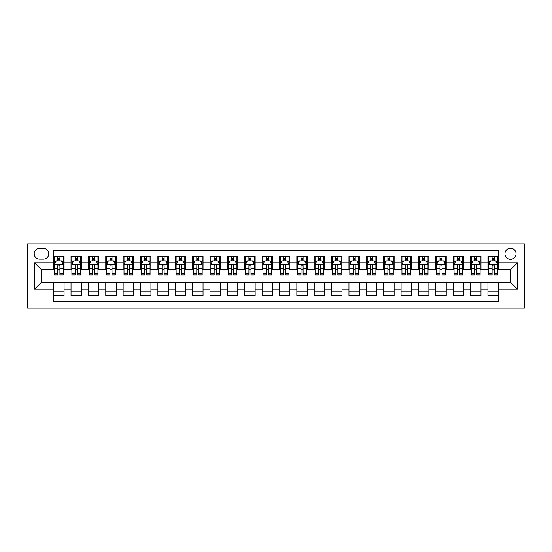 <?xml version="1.0" encoding="UTF-8"?>
<svg xmlns="http://www.w3.org/2000/svg" width="552" height="552" viewBox="0 0 552 552"><rect width="100%" height="100%" fill="white"/><g stroke="black" fill="none" stroke-linecap="round" stroke-linejoin="round"><path stroke-width="0.83" d="M510.503 248.207A5.561 5.561 0 0 0 504.942 253.768A5.561 5.561 0 0 0 510.503 259.323A5.561 5.561 0 0 0 516.065 253.768A5.561 5.561 0 0 0 510.503 248.207M27.6 308.133L524.4 308.133L524.4 243.867L27.6 243.867L27.6 308.133M498.346 256.459L487.92 256.459L487.92 262.8L480.971 262.8L480.971 269.749L487.92 269.749L487.92 262.8M480.971 262.8L480.971 256.459L470.552 256.459L470.552 262.8L463.604 262.8L463.604 269.749L470.552 269.749L470.552 262.8M463.604 262.8L463.604 256.459L453.178 256.459L453.178 262.8L446.23 262.8L446.23 269.749L453.178 269.749L453.178 262.8M446.23 262.8L446.23 256.459L435.811 256.459L435.811 262.8L428.863 262.8L428.863 269.749L435.811 269.749L435.811 262.8M428.863 262.8L428.863 256.459L418.437 256.459L418.437 262.8L411.488 262.8L411.488 269.749L418.437 269.749L418.437 262.8M411.488 262.8L411.488 256.459L401.069 256.459L401.069 262.8L394.121 262.8L394.121 269.749L401.069 269.749L401.069 262.8M394.121 262.8L394.121 256.459L383.695 256.459L383.695 262.8L376.747 262.8L376.747 269.749L383.695 269.749L383.695 262.8M376.747 262.8L376.747 256.459L366.328 256.459L366.328 262.8L359.38 262.8L359.38 269.749L366.328 269.749L366.328 262.8M359.38 262.8L359.38 256.459L348.954 256.459L348.954 262.8L342.005 262.8L342.005 269.749L348.954 269.749L348.954 262.8M342.005 262.8L342.005 256.459L331.586 256.459L331.586 262.8L324.638 262.8L324.638 269.749L331.586 269.749L331.586 262.8M324.638 262.8L324.638 256.459L314.212 256.459L314.212 262.8L307.264 262.8L307.264 269.749L314.212 269.749L314.212 262.8M307.264 262.8L307.264 256.459L296.845 256.459L296.845 262.8L289.897 262.8L289.897 269.749L296.845 269.749L296.845 262.8M289.897 262.8L289.897 256.459L279.471 256.459L279.471 262.8L272.529 262.8L272.529 269.749L279.471 269.749L279.471 262.8M272.529 262.8L272.529 256.459L262.103 256.459L262.103 262.8L255.155 262.8L255.155 269.749L262.103 269.749L262.103 262.8M255.155 262.8L255.155 256.459L244.736 256.459L244.736 262.8L237.788 262.8L237.788 269.749L244.736 269.749L244.736 262.8M237.788 262.8L237.788 256.459L227.362 256.459L227.362 262.8L220.414 262.8L220.414 269.749L227.362 269.749L227.362 262.8M220.414 262.8L220.414 256.459L209.995 256.459L209.995 262.8L203.046 262.8L203.046 269.749L209.995 269.749L209.995 262.8M203.046 262.8L203.046 256.459L192.62 256.459L192.62 262.8L185.672 262.8L185.672 269.749L192.62 269.749L192.62 262.8M185.672 262.8L185.672 256.459L175.253 256.459L175.253 262.8L168.305 262.8L168.305 269.749L175.253 269.749L175.253 262.8M168.305 262.8L168.305 256.459L157.879 256.459L157.879 262.8L150.931 262.8L150.931 269.749L157.879 269.749L157.879 262.8M150.931 262.8L150.931 256.459L140.512 256.459L140.512 262.8L133.563 262.8L133.563 269.749L140.512 269.749L140.512 262.8M133.563 262.8L133.563 256.459L123.137 256.459L123.137 262.8L116.189 262.8L116.189 269.749L123.137 269.749L123.137 262.8M116.189 262.8L116.189 256.459L105.77 256.459L105.77 262.8L98.822 262.8L98.822 269.749L105.77 269.749L105.77 262.8M98.822 262.8L98.822 256.459L88.396 256.459L88.396 262.8L81.448 262.8L81.448 269.749L88.396 269.749L88.396 262.8M81.448 262.8L81.448 256.459L71.029 256.459L71.029 269.749L64.08 269.749L64.08 256.459L53.654 256.459M53.654 295.541L64.08 295.541L64.08 282.251L71.029 282.251L71.029 295.541L81.448 295.541L81.448 282.251L88.396 282.251L88.396 289.2L81.448 289.2M88.396 289.2L88.396 295.541L98.822 295.541L98.822 282.251L105.77 282.251L105.77 289.2L98.822 289.2M105.77 289.2L105.77 295.541L116.189 295.541L116.189 282.251L123.137 282.251L123.137 289.2L116.189 289.2M123.137 289.2L123.137 295.541L133.563 295.541L133.563 282.251L140.512 282.251L140.512 289.2L133.563 289.2M140.512 289.2L140.512 295.541L150.931 295.541L150.931 282.251L157.879 282.251L157.879 289.2L150.931 289.2M157.879 289.2L157.879 295.541L168.305 295.541L168.305 282.251L175.253 282.251L175.253 289.2L168.305 289.2M175.253 289.2L175.253 295.541L185.672 295.541L185.672 282.251L192.62 282.251L192.62 289.2L185.672 289.2M192.62 289.2L192.62 295.541L203.046 295.541L203.046 282.251L209.995 282.251L209.995 289.2L203.046 289.2M209.995 289.2L209.995 295.541L220.414 295.541L220.414 282.251L227.362 282.251L227.362 289.2L220.414 289.2M227.362 289.2L227.362 295.541L237.788 295.541L237.788 282.251L244.736 282.251L244.736 289.2L237.788 289.2M244.736 289.2L244.736 295.541L255.155 295.541L255.155 282.251L262.103 282.251L262.103 289.2L255.155 289.2M262.103 289.2L262.103 295.541L272.529 295.541L272.529 282.251L279.471 282.251L279.471 289.2L272.529 289.2M279.471 289.2L279.471 295.541L289.897 295.541L289.897 282.251L296.845 282.251L296.845 289.2L289.897 289.2M296.845 289.2L296.845 295.541L307.264 295.541L307.264 282.251L314.212 282.251L314.212 289.2L307.264 289.2M314.212 289.2L314.212 295.541L324.638 295.541L324.638 282.251L331.586 282.251L331.586 289.2L324.638 289.2M331.586 289.2L331.586 295.541L342.005 295.541L342.005 282.251L348.954 282.251L348.954 289.2L342.005 289.2M348.954 289.2L348.954 295.541L359.38 295.541L359.38 282.251L366.328 282.251L366.328 289.2L359.38 289.2M366.328 289.2L366.328 295.541L376.747 295.541L376.747 282.251L383.695 282.251L383.695 289.2L376.747 289.2M383.695 289.2L383.695 295.541L394.121 295.541L394.121 282.251L401.069 282.251L401.069 289.2L394.121 289.2M401.069 289.2L401.069 295.541L411.488 295.541L411.488 282.251L418.437 282.251L418.437 289.2L411.488 289.2M418.437 289.2L418.437 295.541L428.863 295.541L428.863 282.251L435.811 282.251L435.811 289.2L428.863 289.2M435.811 289.2L435.811 295.541L446.23 295.541L446.23 282.251L453.178 282.251L453.178 289.2L446.23 289.2M453.178 289.2L453.178 295.541L463.604 295.541L463.604 282.251L470.552 282.251L470.552 289.2L463.604 289.2M470.552 289.2L470.552 295.541L480.971 295.541L480.971 282.251L487.92 282.251L487.92 289.2L480.971 289.2M39.585 259.15L43.408 259.15A5.382 5.382 0 0 0 48.79 253.768A5.382 5.382 0 0 0 43.408 248.379L39.585 248.379A5.382 5.382 0 0 0 34.203 253.768A5.382 5.382 0 0 0 39.585 259.15M498.346 262.8L498.346 250.636L53.654 250.636L53.654 269.749L41.497 269.749L41.497 282.251L53.654 282.251L53.654 301.364L498.346 301.364L498.346 282.251L510.503 282.251L510.503 269.749L498.346 269.749L498.346 262.8L517.452 262.8L517.452 289.2L498.346 289.2M53.654 289.2L34.548 289.2L34.548 262.8L53.654 262.8M487.92 289.2L487.92 295.541L498.346 295.541M53.654 260.799L54.524 260.799M57.822 260.799L59.913 260.799M63.211 260.799L64.08 260.799M53.654 269.576L54.524 269.576M57.822 269.576L59.913 269.576M63.211 269.576L64.08 269.576M53.654 282.424L64.08 282.424M53.654 291.201L64.08 291.201M71.029 269.576L71.898 269.576M75.196 269.576L77.28 269.576M80.578 269.576L81.448 269.576M71.029 260.799L71.898 260.799M75.196 260.799L77.28 260.799M80.578 260.799L81.448 260.799M71.029 282.424L81.448 282.424M71.029 291.201L81.448 291.201M88.396 282.424L98.822 282.424M88.396 291.201L98.822 291.201M88.396 260.799L89.265 260.799M92.563 260.799L94.647 260.799M97.952 260.799L98.822 260.799M88.396 269.576L89.265 269.576M92.563 269.576L94.647 269.576M97.952 269.576L98.822 269.576M105.77 282.424L116.189 282.424M105.77 291.201L116.189 291.201M105.77 260.799L106.639 260.799M109.938 260.799L112.021 260.799M115.32 260.799L116.189 260.799M105.77 269.576L106.639 269.576M109.938 269.576L112.021 269.576M115.32 269.576L116.189 269.576M123.137 282.424L133.563 282.424M123.137 291.201L133.563 291.201M123.137 260.799L124.007 260.799M127.305 260.799L129.389 260.799M132.694 260.799L133.563 260.799M123.137 269.576L124.007 269.576M127.305 269.576L129.389 269.576M132.694 269.576L133.563 269.576M140.512 282.424L150.931 282.424M140.512 291.201L150.931 291.201M140.512 260.799L141.381 260.799M144.679 260.799L146.763 260.799M150.061 260.799L150.931 260.799M140.512 269.576L141.381 269.576M144.679 269.576L146.763 269.576M150.061 269.576L150.931 269.576M157.879 282.424L168.305 282.424M157.879 291.201L168.305 291.201M157.879 260.799L158.748 260.799M162.046 260.799L164.13 260.799M167.435 260.799L168.305 260.799M157.879 269.576L158.748 269.576M162.046 269.576L164.13 269.576M167.435 269.576L168.305 269.576M175.253 282.424L185.672 282.424M175.253 291.201L185.672 291.201M175.253 260.799L176.116 260.799M179.421 260.799L181.505 260.799M184.803 260.799L185.672 260.799M175.253 269.576L176.116 269.576M179.421 269.576L181.505 269.576M184.803 269.576L185.672 269.576M192.62 282.424L203.046 282.424M192.62 291.201L203.046 291.201M192.62 260.799L193.49 260.799M196.788 260.799L198.872 260.799M202.177 260.799L203.046 260.799M192.62 269.576L193.49 269.576M196.788 269.576L198.872 269.576M202.177 269.576L203.046 269.576M209.995 282.424L220.414 282.424M209.995 291.201L220.414 291.201M209.995 260.799L210.857 260.799M214.162 260.799L216.246 260.799M219.544 260.799L220.414 260.799M209.995 269.576L210.857 269.576M214.162 269.576L216.246 269.576M219.544 269.576L220.414 269.576M227.362 282.424L237.788 282.424M227.362 291.201L237.788 291.201M227.362 260.799L228.231 260.799M231.529 260.799L233.613 260.799M236.918 260.799L237.788 260.799M227.362 269.576L228.231 269.576M231.529 269.576L233.613 269.576M236.918 269.576L237.788 269.576M244.736 282.424L255.155 282.424M244.736 291.201L255.155 291.201M244.736 260.799L245.599 260.799M248.904 260.799L250.987 260.799M254.286 260.799L255.155 260.799M244.736 269.576L245.599 269.576M248.904 269.576L250.987 269.576M254.286 269.576L255.155 269.576M262.103 282.424L272.529 282.424M262.103 291.201L272.529 291.201M262.103 260.799L262.973 260.799M266.271 260.799L268.355 260.799M271.66 260.799L272.529 260.799M262.103 269.576L262.973 269.576M266.271 269.576L268.355 269.576M271.66 269.576L272.529 269.576M279.471 282.424L289.897 282.424M279.471 291.201L289.897 291.201M279.471 260.799L280.34 260.799M283.645 260.799L285.729 260.799M289.027 260.799L289.897 260.799M279.471 269.576L280.34 269.576M283.645 269.576L285.729 269.576M289.027 269.576L289.897 269.576M296.845 282.424L307.264 282.424M296.845 291.201L307.264 291.201M296.845 260.799L297.714 260.799M301.012 260.799L303.096 260.799M306.401 260.799L307.264 260.799M296.845 269.576L297.714 269.576M301.012 269.576L303.096 269.576M306.401 269.576L307.264 269.576M314.212 282.424L324.638 282.424M314.212 291.201L324.638 291.201M314.212 260.799L315.082 260.799M318.387 260.799L320.47 260.799M323.769 260.799L324.638 260.799M314.212 269.576L315.082 269.576M318.387 269.576L320.47 269.576M323.769 269.576L324.638 269.576M331.586 282.424L342.005 282.424M331.586 291.201L342.005 291.201M331.586 260.799L332.456 260.799M335.754 260.799L337.838 260.799M341.143 260.799L342.005 260.799M331.586 269.576L332.456 269.576M335.754 269.576L337.838 269.576M341.143 269.576L342.005 269.576M348.954 282.424L359.38 282.424M348.954 291.201L359.38 291.201M348.954 260.799L349.823 260.799M353.128 260.799L355.212 260.799M358.51 260.799L359.38 260.799M348.954 269.576L349.823 269.576M353.128 269.576L355.212 269.576M358.51 269.576L359.38 269.576M366.328 282.424L376.747 282.424M366.328 291.201L376.747 291.201M366.328 260.799L367.197 260.799M370.495 260.799L372.579 260.799M375.884 260.799L376.747 260.799M366.328 269.576L367.197 269.576M370.495 269.576L372.579 269.576M375.884 269.576L376.747 269.576M383.695 282.424L394.121 282.424M383.695 291.201L394.121 291.201M383.695 260.799L384.565 260.799M387.87 260.799L389.953 260.799M393.252 260.799L394.121 260.799M383.695 269.576L384.565 269.576M387.87 269.576L389.953 269.576M393.252 269.576L394.121 269.576M401.069 282.424L411.488 282.424M401.069 291.201L411.488 291.201M401.069 260.799L401.939 260.799M405.237 260.799L407.321 260.799M410.619 260.799L411.488 260.799M401.069 269.576L401.939 269.576M405.237 269.576L407.321 269.576M410.619 269.576L411.488 269.576M418.437 282.424L428.863 282.424M418.437 291.201L428.863 291.201M418.437 260.799L419.306 260.799M422.611 260.799L424.695 260.799M427.993 260.799L428.863 260.799M418.437 269.576L419.306 269.576M422.611 269.576L424.695 269.576M427.993 269.576L428.863 269.576M435.811 282.424L446.23 282.424M435.811 291.201L446.23 291.201M435.811 260.799L436.68 260.799M439.978 260.799L442.062 260.799M445.361 260.799L446.23 260.799M435.811 269.576L436.68 269.576M439.978 269.576L442.062 269.576M445.361 269.576L446.23 269.576M453.178 282.424L463.604 282.424M453.178 291.201L463.604 291.201M453.178 260.799L454.048 260.799M457.353 260.799L459.436 260.799M462.735 260.799L463.604 260.799M453.178 269.576L454.048 269.576M457.353 269.576L459.436 269.576M462.735 269.576L463.604 269.576M470.552 282.424L480.971 282.424M470.552 291.201L480.971 291.201M470.552 260.799L471.422 260.799M474.72 260.799L476.804 260.799M480.102 260.799L480.971 260.799M470.552 269.576L471.422 269.576M474.72 269.576L476.804 269.576M480.102 269.576L480.971 269.576M487.92 282.424L498.346 282.424M487.92 291.201L498.346 291.201M487.92 260.799L488.789 260.799M492.087 260.799L494.178 260.799M497.476 260.799L498.346 260.799M487.92 269.576L488.789 269.576M492.087 269.576L494.178 269.576M497.476 269.576L498.346 269.576M41.497 269.749L34.548 262.8M41.497 282.251L34.548 289.2M517.452 262.8L510.503 269.749M517.452 289.2L510.503 282.251M59.913 258.715L57.822 258.715M63.211 273.544L59.913 273.544L59.913 274.958L63.211 274.958L63.211 264.36L61.472 260.889L56.263 260.889L54.524 264.36L54.524 274.958L57.822 274.958L57.822 273.544L54.524 273.544M54.524 264.36L54.524 256.459M63.211 264.36L63.211 256.459M57.822 260.889L57.822 256.459M59.913 256.459L59.913 260.889M59.913 273.544L59.913 265.664C59.216 264.325 58.519 264.325 57.822 265.664L57.822 273.544M77.28 258.715L75.196 258.715M80.578 273.544L77.28 273.544L77.28 274.958L80.578 274.958L80.578 264.36L78.846 260.889L73.63 260.889L71.898 264.36L71.898 274.958L75.196 274.958L75.196 273.544L71.898 273.544M71.898 264.36L71.898 256.459M80.578 264.36L80.578 256.459M75.196 260.889L75.196 256.459M77.28 256.459L77.28 260.889M77.28 273.544L77.28 265.664C76.583 264.325 75.893 264.325 75.196 265.664L75.196 273.544M94.647 258.715L92.563 258.715M97.952 273.544L94.647 273.544L94.647 274.958L97.952 274.958L97.952 264.36L96.214 260.889L91.004 260.889L89.265 264.36L89.265 274.958L92.563 274.958L92.563 273.544L89.265 273.544M89.265 264.36L89.265 256.459M97.952 264.36L97.952 256.459M92.563 260.889L92.563 256.459M94.647 256.459L94.647 260.889M94.647 273.544L94.647 265.664C93.957 264.325 93.26 264.325 92.563 265.664L92.563 273.544M112.021 258.715L109.938 258.715M115.32 273.544L112.021 273.544L112.021 274.958L115.32 274.958L115.32 264.36L113.588 260.889L108.371 260.889L106.639 264.36L106.639 274.958L109.938 274.958L109.938 273.544L106.639 273.544M106.639 264.36L106.639 256.459M115.32 264.36L115.32 256.459M109.938 260.889L109.938 256.459M112.021 256.459L112.021 260.889M112.021 273.544L112.021 265.664C111.325 264.325 110.635 264.325 109.938 265.664L109.938 273.544M129.389 258.715L127.305 258.715M132.694 273.544L129.389 273.544L129.389 274.958L132.694 274.958L132.694 264.36L130.955 260.889L125.746 260.889L124.007 264.36L124.007 274.958L127.305 274.958L127.305 273.544L124.007 273.544M124.007 264.36L124.007 256.459M132.694 264.36L132.694 256.459M127.305 260.889L127.305 256.459M129.389 256.459L129.389 260.889M129.389 273.544L129.389 265.664C128.699 264.325 128.002 264.325 127.305 265.664L127.305 273.544M146.763 258.715L144.679 258.715M150.061 273.544L146.763 273.544L146.763 274.958L150.061 274.958L150.061 264.36L148.329 260.889L143.113 260.889L141.381 264.36L141.381 274.958L144.679 274.958L144.679 273.544L141.381 273.544M141.381 264.36L141.381 256.459M150.061 264.36L150.061 256.459M144.679 260.889L144.679 256.459M146.763 256.459L146.763 260.889M146.763 273.544L146.763 265.664C146.066 264.325 145.376 264.325 144.679 265.664L144.679 273.544M164.13 258.715L162.046 258.715M167.435 273.544L164.13 273.544L164.13 274.958L167.435 274.958L167.435 264.36L165.697 260.889L160.487 260.889L158.748 264.36L158.748 274.958L162.046 274.958L162.046 273.544L158.748 273.544M158.748 264.36L158.748 256.459M167.435 264.36L167.435 256.459M162.046 260.889L162.046 256.459M164.13 256.459L164.13 260.889M164.13 273.544L164.13 265.664C163.44 264.325 162.743 264.325 162.046 265.664L162.046 273.544M181.505 258.715L179.421 258.715M184.803 273.544L181.505 273.544L181.505 274.958L184.803 274.958L184.803 264.36L183.064 260.889L177.854 260.889L176.116 264.36L176.116 274.958L179.421 274.958L179.421 273.544L176.116 273.544M176.116 264.36L176.116 256.459M184.803 264.36L184.803 256.459M179.421 260.889L179.421 256.459M181.505 256.459L181.505 260.889M181.505 273.544L181.505 265.664C180.808 264.325 180.118 264.325 179.421 265.664L179.421 273.544M198.872 258.715L196.788 258.715M202.177 273.544L198.872 273.544L198.872 274.958L202.177 274.958L202.177 264.36L200.438 260.889L195.229 260.889L193.49 264.36L193.49 274.958L196.788 274.958L196.788 273.544L193.49 273.544M193.49 264.36L193.49 256.459M202.177 264.36L202.177 256.459M196.788 260.889L196.788 256.459M198.872 256.459L198.872 260.889M198.872 273.544L198.872 265.664C198.182 264.325 197.485 264.325 196.788 265.664L196.788 273.544M216.246 258.715L214.162 258.715M219.544 273.544L216.246 273.544L216.246 274.958L219.544 274.958L219.544 264.36L217.805 260.889L212.596 260.889L210.857 264.36L210.857 274.958L214.162 274.958L214.162 273.544L210.857 273.544M210.857 264.36L210.857 256.459M219.544 264.36L219.544 256.459M214.162 260.889L214.162 256.459M216.246 256.459L216.246 260.889M216.246 273.544L216.246 265.664C215.549 264.325 214.859 264.325 214.162 265.664L214.162 273.544M233.613 258.715L231.529 258.715M236.918 273.544L233.613 273.544L233.613 274.958L236.918 274.958L236.918 264.36L235.18 260.889L229.97 260.889L228.231 264.36L228.231 274.958L231.529 274.958L231.529 273.544L228.231 273.544M228.231 264.36L228.231 256.459M236.918 264.36L236.918 256.459M231.529 260.889L231.529 256.459M233.613 256.459L233.613 260.889M233.613 273.544L233.613 265.664C232.923 264.325 232.226 264.325 231.529 265.664L231.529 273.544M250.987 258.715L248.904 258.715M254.286 273.544L250.987 273.544L250.987 274.958L254.286 274.958L254.286 264.36L252.547 260.889L247.337 260.889L245.599 264.36L245.599 274.958L248.904 274.958L248.904 273.544L245.599 273.544M245.599 264.36L245.599 256.459M254.286 264.36L254.286 256.459M248.904 260.889L248.904 256.459M250.987 256.459L250.987 260.889M250.987 273.544L250.987 265.664C250.291 264.325 249.601 264.325 248.904 265.664L248.904 273.544M268.355 258.715L266.271 258.715M271.66 273.544L268.355 273.544L268.355 274.958L271.66 274.958L271.66 264.36L269.921 260.889L264.712 260.889L262.973 264.36L262.973 274.958L266.271 274.958L266.271 273.544L262.973 273.544M262.973 264.36L262.973 256.459M271.66 264.36L271.66 256.459M266.271 260.889L266.271 256.459M268.355 256.459L268.355 260.889M268.355 273.544L268.355 265.664C267.665 264.325 266.968 264.325 266.271 265.664L266.271 273.544M285.729 258.715L283.645 258.715M289.027 273.544L285.729 273.544L285.729 274.958L289.027 274.958L289.027 264.36L287.288 260.889L282.079 260.889L280.34 264.36L280.34 274.958L283.645 274.958L283.645 273.544L280.34 273.544M280.34 264.36L280.34 256.459M289.027 264.36L289.027 256.459M283.645 260.889L283.645 256.459M285.729 256.459L285.729 260.889M285.729 273.544L285.729 265.664C285.032 264.325 284.342 264.325 283.645 265.664L283.645 273.544M303.096 258.715L301.012 258.715M306.401 273.544L303.096 273.544L303.096 274.958L306.401 274.958L306.401 264.36L304.663 260.889L299.453 260.889L297.714 264.36L297.714 274.958L301.012 274.958L301.012 273.544L297.714 273.544M297.714 264.36L297.714 256.459M306.401 264.36L306.401 256.459M301.012 260.889L301.012 256.459M303.096 256.459L303.096 260.889M303.096 273.544L303.096 265.664C302.406 264.325 301.709 264.325 301.012 265.664L301.012 273.544M320.47 258.715L318.387 258.715M323.769 273.544L320.47 273.544L320.47 274.958L323.769 274.958L323.769 264.36L322.03 260.889L316.82 260.889L315.082 264.36L315.082 274.958L318.387 274.958L318.387 273.544L315.082 273.544M315.082 264.36L315.082 256.459M323.769 264.36L323.769 256.459M318.387 260.889L318.387 256.459M320.47 256.459L320.47 260.889M320.47 273.544L320.47 265.664C319.774 264.325 319.077 264.325 318.387 265.664L318.387 273.544M337.838 258.715L335.754 258.715M341.143 273.544L337.838 273.544L337.838 274.958L341.143 274.958L341.143 264.36L339.404 260.889L334.195 260.889L332.456 264.36L332.456 274.958L335.754 274.958L335.754 273.544L332.456 273.544M332.456 264.36L332.456 256.459M341.143 264.36L341.143 256.459M335.754 260.889L335.754 256.459M337.838 256.459L337.838 260.889M337.838 273.544L337.838 265.664C337.148 264.325 336.451 264.325 335.754 265.664L335.754 273.544M355.212 258.715L353.128 258.715M358.51 273.544L355.212 273.544L355.212 274.958L358.51 274.958L358.51 264.36L356.771 260.889L351.562 260.889L349.823 264.36L349.823 274.958L353.128 274.958L353.128 273.544L349.823 273.544M349.823 264.36L349.823 256.459M358.51 264.36L358.51 256.459M353.128 260.889L353.128 256.459M355.212 256.459L355.212 260.889M355.212 273.544L355.212 265.664C354.515 264.325 353.818 264.325 353.128 265.664L353.128 273.544M372.579 258.715L370.495 258.715M375.884 273.544L372.579 273.544L372.579 274.958L375.884 274.958L375.884 264.36L374.146 260.889L368.936 260.889L367.197 264.36L367.197 274.958L370.495 274.958L370.495 273.544L367.197 273.544M367.197 264.36L367.197 256.459M375.884 264.36L375.884 256.459M370.495 260.889L370.495 256.459M372.579 256.459L372.579 260.889M372.579 273.544L372.579 265.664C371.889 264.325 371.192 264.325 370.495 265.664L370.495 273.544M389.953 258.715L387.87 258.715M393.252 273.544L389.953 273.544L389.953 274.958L393.252 274.958L393.252 264.36L391.513 260.889L386.303 260.889L384.565 264.36L384.565 274.958L387.87 274.958L387.87 273.544L384.565 273.544M384.565 264.36L384.565 256.459M393.252 264.36L393.252 256.459M387.87 260.889L387.87 256.459M389.953 256.459L389.953 260.889M389.953 273.544L389.953 265.664C389.257 264.325 388.56 264.325 387.87 265.664L387.87 273.544M407.321 258.715L405.237 258.715M410.619 273.544L407.321 273.544L407.321 274.958L410.619 274.958L410.619 264.36L408.887 260.889L403.671 260.889L401.939 264.36L401.939 274.958L405.237 274.958L405.237 273.544L401.939 273.544M401.939 264.36L401.939 256.459M410.619 264.36L410.619 256.459M405.237 260.889L405.237 256.459M407.321 256.459L407.321 260.889M407.321 273.544L407.321 265.664C406.631 264.325 405.934 264.325 405.237 265.664L405.237 273.544M424.695 258.715L422.611 258.715M427.993 273.544L424.695 273.544L424.695 274.958L427.993 274.958L427.993 264.36L426.254 260.889L421.045 260.889L419.306 264.36L419.306 274.958L422.611 274.958L422.611 273.544L419.306 273.544M419.306 264.36L419.306 256.459M427.993 264.36L427.993 256.459M422.611 260.889L422.611 256.459M424.695 256.459L424.695 260.889M424.695 273.544L424.695 265.664C423.998 264.325 423.301 264.325 422.611 265.664L422.611 273.544M442.062 258.715L439.978 258.715M445.361 273.544L442.062 273.544L442.062 274.958L445.361 274.958L445.361 264.36L443.629 260.889L438.412 260.889L436.68 264.36L436.68 274.958L439.978 274.958L439.978 273.544L436.68 273.544M436.68 264.36L436.68 256.459M445.361 264.36L445.361 256.459M439.978 260.889L439.978 256.459M442.062 256.459L442.062 260.889M442.062 273.544L442.062 265.664C441.372 264.325 440.675 264.325 439.978 265.664L439.978 273.544M459.436 258.715L457.353 258.715M462.735 273.544L459.436 273.544L459.436 274.958L462.735 274.958L462.735 264.36L460.996 260.889L455.786 260.889L454.048 264.36L454.048 274.958L457.353 274.958L457.353 273.544L454.048 273.544M454.048 264.36L454.048 256.459M462.735 264.36L462.735 256.459M457.353 260.889L457.353 256.459M459.436 256.459L459.436 260.889M459.436 273.544L459.436 265.664C458.74 264.325 458.043 264.325 457.353 265.664L457.353 273.544M476.804 258.715L474.72 258.715M480.102 273.544L476.804 273.544L476.804 274.958L480.102 274.958L480.102 264.36L478.37 260.889L473.154 260.889L471.422 264.36L471.422 274.958L474.72 274.958L474.72 273.544L471.422 273.544M471.422 264.36L471.422 256.459M480.102 264.36L480.102 256.459M474.72 260.889L474.72 256.459M476.804 256.459L476.804 260.889M476.804 273.544L476.804 265.664C476.114 264.325 475.417 264.325 474.72 265.664L474.72 273.544M494.178 258.715L492.087 258.715M497.476 273.544L494.178 273.544L494.178 274.958L497.476 274.958L497.476 264.36L495.737 260.889L490.528 260.889L488.789 264.36L488.789 274.958L492.087 274.958L492.087 273.544L488.789 273.544M488.789 264.36L488.789 256.459M497.476 264.36L497.476 256.459M492.087 260.889L492.087 256.459M494.178 256.459L494.178 260.889M494.178 273.544L494.178 265.664C493.481 264.325 492.784 264.325 492.087 265.664L492.087 273.544M71.029 289.2L64.08 289.2M71.029 262.8L64.08 262.8M63.169 264.277L54.565 264.277M54.524 261.841L55.786 261.841M61.948 261.841L63.211 261.841M57.822 268.389L54.524 268.389M63.211 268.389L59.913 268.389M59.913 259.82L57.822 259.82M80.537 264.277L71.939 264.277M71.898 261.841L73.154 261.841M79.322 261.841L80.578 261.841M75.196 268.389L71.898 268.389M80.578 268.389L77.28 268.389M77.28 259.82L75.196 259.82M97.911 264.277L89.307 264.277M89.265 261.841L90.528 261.841M96.69 261.841L97.952 261.841M92.563 268.389L89.265 268.389M97.952 268.389L94.647 268.389M94.647 259.82L92.563 259.82M115.278 264.277L106.681 264.277M106.639 261.841L107.895 261.841M114.064 261.841L115.32 261.841M109.938 268.389L106.639 268.389M115.32 268.389L112.021 268.389M112.021 259.82L109.938 259.82M132.646 264.277L124.048 264.277M124.007 261.841L125.269 261.841M131.431 261.841L132.694 261.841M127.305 268.389L124.007 268.389M132.694 268.389L129.389 268.389M129.389 259.82L127.305 259.82M150.02 264.277L141.422 264.277M141.381 261.841L142.637 261.841M148.805 261.841L150.061 261.841M144.679 268.389L141.381 268.389M150.061 268.389L146.763 268.389M146.763 259.82L144.679 259.82M167.387 264.277L158.79 264.277M158.748 261.841L160.004 261.841M166.173 261.841L167.435 261.841M162.046 268.389L158.748 268.389M167.435 268.389L164.13 268.389M164.13 259.82L162.046 259.82M184.761 264.277L176.164 264.277M176.116 261.841L177.378 261.841M183.547 261.841L184.803 261.841M179.421 268.389L176.116 268.389M184.803 268.389L181.505 268.389M181.505 259.82L179.421 259.82M202.129 264.277L193.531 264.277M193.49 261.841L194.746 261.841M200.914 261.841L202.177 261.841M196.788 268.389L193.49 268.389M202.177 268.389L198.872 268.389M198.872 259.82L196.788 259.82M219.503 264.277L210.905 264.277M210.857 261.841L212.12 261.841M218.288 261.841L219.544 261.841M214.162 268.389L210.857 268.389M219.544 268.389L216.246 268.389M216.246 259.82L214.162 259.82M236.87 264.277L228.273 264.277M228.231 261.841L229.487 261.841M235.656 261.841L236.918 261.841M231.529 268.389L228.231 268.389M236.918 268.389L233.613 268.389M233.613 259.82L231.529 259.82M254.244 264.277L245.647 264.277M245.599 261.841L246.861 261.841M253.03 261.841L254.286 261.841M248.904 268.389L245.599 268.389M254.286 268.389L250.987 268.389M250.987 259.82L248.904 259.82M271.612 264.277L263.014 264.277M262.973 261.841L264.229 261.841M270.397 261.841L271.66 261.841M266.271 268.389L262.973 268.389M271.66 268.389L268.355 268.389M268.355 259.82L266.271 259.82M288.986 264.277L280.388 264.277M280.34 261.841L281.603 261.841M287.771 261.841L289.027 261.841M283.645 268.389L280.34 268.389M289.027 268.389L285.729 268.389M285.729 259.82L283.645 259.82M306.353 264.277L297.756 264.277M297.714 261.841L298.97 261.841M305.139 261.841L306.401 261.841M301.012 268.389L297.714 268.389M306.401 268.389L303.096 268.389M303.096 259.82L301.012 259.82M323.727 264.277L315.13 264.277M315.082 261.841L316.344 261.841M322.513 261.841L323.769 261.841M318.387 268.389L315.082 268.389M323.769 268.389L320.47 268.389M320.47 259.82L318.387 259.82M341.095 264.277L332.497 264.277M332.456 261.841L333.712 261.841M339.88 261.841L341.143 261.841M335.754 268.389L332.456 268.389M341.143 268.389L337.838 268.389M337.838 259.82L335.754 259.82M358.469 264.277L349.871 264.277M349.823 261.841L351.086 261.841M357.254 261.841L358.51 261.841M353.128 268.389L349.823 268.389M358.51 268.389L355.212 268.389M355.212 259.82L353.128 259.82M375.836 264.277L367.239 264.277M367.197 261.841L368.453 261.841M374.622 261.841L375.884 261.841M370.495 268.389L367.197 268.389M375.884 268.389L372.579 268.389M372.579 259.82L370.495 259.82M393.21 264.277L384.613 264.277M384.565 261.841L385.827 261.841M391.996 261.841L393.252 261.841M387.87 268.389L384.565 268.389M393.252 268.389L389.953 268.389M389.953 259.82L387.87 259.82M410.578 264.277L401.98 264.277M401.939 261.841L403.195 261.841M409.363 261.841L410.619 261.841M405.237 268.389L401.939 268.389M410.619 268.389L407.321 268.389M407.321 259.82L405.237 259.82M427.952 264.277L419.354 264.277M419.306 261.841L420.569 261.841M426.731 261.841L427.993 261.841M422.611 268.389L419.306 268.389M427.993 268.389L424.695 268.389M424.695 259.82L422.611 259.82M445.319 264.277L436.722 264.277M436.68 261.841L437.936 261.841M444.105 261.841L445.361 261.841M439.978 268.389L436.68 268.389M445.361 268.389L442.062 268.389M442.062 259.82L439.978 259.82M462.693 264.277L454.089 264.277M454.048 261.841L455.31 261.841M461.472 261.841L462.735 261.841M457.353 268.389L454.048 268.389M462.735 268.389L459.436 268.389M459.436 259.82L457.353 259.82M480.061 264.277L471.463 264.277M471.422 261.841L472.678 261.841M478.846 261.841L480.102 261.841M474.72 268.389L471.422 268.389M480.102 268.389L476.804 268.389M476.804 259.82L474.72 259.82M497.435 264.277L488.83 264.277M488.789 261.841L490.052 261.841M496.213 261.841L497.476 261.841M492.087 268.389L488.789 268.389M497.476 268.389L494.178 268.389M494.178 259.82L492.087 259.82"/></g></svg>
